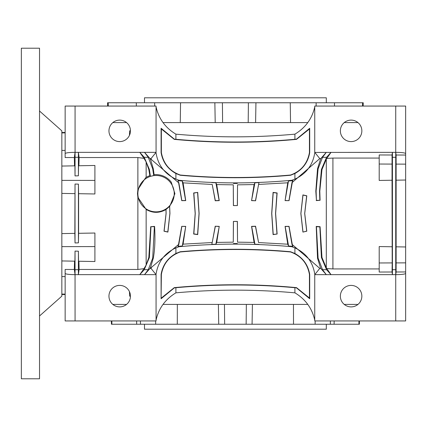 <?xml version="1.0" encoding="UTF-8"?>
<svg xmlns="http://www.w3.org/2000/svg" width="427" height="427" viewBox="0 0 427 427"><rect width="100%" height="100%" fill="white"/><g stroke="black" fill="none" stroke-linecap="round" stroke-linejoin="round"><path stroke-width="0.64" d="M199.121 213.5L197.722 234.61L193.666 234.044L195.166 213.5L193.666 192.956L197.722 192.39L199.121 213.5M150.469 267.483L151.371 267.451L178.502 244.532L181.747 226.342L185.734 226.385L183.098 244.148L212.214 242.541L215.219 226.225L219.248 226.374L216.729 242.408L233.27 242.162L233.398 221.416L237.401 221.416L237.535 242.162L254.081 242.424L251.556 226.374L255.581 226.225L258.591 242.563L287.729 244.201L285.076 226.39L289.047 226.347L292.314 244.596L319.78 268.38L320.81 268.407M146.146 265.06L146.146 209.46L137.878 197.306L137.878 269.453L143.958 268.668L146.146 265.06L148.82 257.438L150.71 226.689L154.595 226.401C155.316 239.04 154.884 249.651 153.293 258.239L150.667 267.083A33.925 33.925 0 0 1 149.904 268.567L144.491 274.657L156.063 274.657L156.063 320.939L65.15 320.939L65.15 269.453L74.33 269.453L74.528 261.164M154.104 174.718L153.293 168.761L150.667 159.917A33.925 33.925 0 0 0 149.904 158.433L144.491 152.343L148.27 157.301L152.701 168.868L153.725 175.609L154.04 174.723A19.05 19.05 0 0 1 171.264 182.19L174.915 193.666L169.668 206.54L169.951 213.5L167.896 232.096L164.005 231.21L166.06 213.5L165.959 209.545C159.34 213.292 152.733 213.26 146.146 209.46M150.469 159.517L151.371 159.549L178.603 182.751L177.99 180.456L178.502 182.468M320.81 158.593L319.78 158.62L292.314 182.404L289.047 200.653L285.076 200.61L287.729 182.799L258.591 184.437L255.581 200.775L251.556 200.626L254.081 184.576L237.535 184.838L237.401 205.584L233.398 205.584L233.27 184.838L216.729 184.592L219.248 200.626L215.219 200.775L212.214 184.459L183.098 182.852L185.734 200.615L181.747 200.658L178.603 182.751M174.243 193.666A18.18 18.18 0 0 0 156.063 175.481A18.18 18.18 0 0 0 137.878 193.666A18.18 18.18 0 0 0 156.063 211.845A18.18 18.18 0 0 0 174.243 193.666M153.725 175.609L150.405 176.356L149.893 175.646A19.05 19.05 0 0 0 145.634 177.728L137.878 189.599L137.878 157.547L79.112 157.547L78.915 165.756M137.878 197.306L137.483 193.666L137.878 189.599M165.959 209.545L169.583 206.412L169.887 213.5L167.8 231.952L164.139 231.124L166.119 213.5L166.012 209.358M197.578 192.588L199.025 213.5L197.578 234.412L193.853 233.905L195.256 213.5L193.853 193.095L197.722 192.39M317.528 168.761L320.49 159.207A33.925 33.925 0 0 1 320.901 158.433L326.308 152.343L322.529 157.301L318.099 168.868L316.103 191.195L316.428 200.338L315.815 191.195L317.528 168.761L318.099 168.868M326.308 267.873L331.026 274.657L326.308 274.657L320.901 268.567A33.925 33.925 0 0 1 320.49 267.793L317.528 258.239L316.215 226.417L320.079 226.7L321.969 257.444L326.308 267.873L326.308 159.127L321.969 169.556L319.796 191.195L320.079 200.3L316.215 200.583M300.854 213.5L302.914 194.915L306.789 195.796L304.734 213.5L306.789 231.204L302.914 232.085L300.854 213.5M275.634 213.5L277.128 234.044L273.083 234.604L271.684 213.5L273.083 192.396L277.128 192.956L275.634 213.5M277.128 234.044L273.227 234.412L271.78 213.5L273.227 192.588L276.947 193.095L275.543 213.5L276.947 233.905M320.079 200.3L316.428 200.338M379.203 268.93L332.921 268.93L332.921 158.07L326.804 158.417L331.026 152.343L326.559 157.301L321.424 169.46L319.513 191.195L319.839 200.092M302.999 231.952L300.918 213.5L302.999 195.048L306.666 195.876L304.681 213.5L306.666 231.124L302.914 232.085M149.957 158.529L151.073 158.55L156.063 152.343L139.773 152.343L143.958 158.332L137.878 157.547M151.073 158.55L151.371 159.549M177.99 180.456L178.918 180.749L179.004 180.274C216.564 183.759 254.161 183.759 291.796 180.274L294.908 179.137C306.335 173.762 312.975 164.859 314.822 152.434L392.429 152.343L392.05 155.001L379.203 154.964L379.203 180.434L392.039 180.237L392.05 155.001M155.983 152.434C157.83 164.859 164.464 173.757 175.897 179.137L179.004 180.274M219.248 226.374L215.87 244.244L216.729 242.408M185.734 226.385L182.382 245.53M183.098 244.148L182.441 245.546M254.081 242.424L254.935 244.255L251.695 226.502L255.453 226.363L258.591 242.563M287.729 244.201L288.577 245.995L285.183 226.497L288.946 226.449L291.961 244.329L292.815 246.544L292.314 244.596M251.556 200.626L254.935 182.756L254.081 184.576M216.729 184.592L215.87 182.756L219.11 200.498L215.347 200.637L212.214 184.459M285.076 200.61L288.417 181.47M287.729 182.799L288.358 181.454M183.098 182.852L182.222 181.005L185.617 200.503L181.859 200.551L178.838 182.671M108.954 130.854A10.744 10.744 0 0 0 119.699 141.599A10.744 10.744 0 0 0 130.443 130.854A10.744 10.744 0 0 0 119.699 120.11A10.744 10.744 0 0 0 108.954 130.854M79.112 157.547L78.376 152.343L75.072 152.343L75.072 106.061L156.063 106.061L156.063 152.343M61.846 233.596L74.842 233.372L75.024 184.042L78.424 184.144L78.605 193.693L94.906 193.975L94.906 165.473L78.525 165.761L78.419 175.791L78.376 152.343L139.773 152.343L144.241 157.301L149.381 169.46L150.405 176.356M181.747 226.342L185.617 226.497M178.502 244.532L177.99 246.544L178.838 244.329L181.859 226.449M405.65 152.343L405.65 180.029L396.117 180.178L396.117 246.822L405.65 246.971L405.65 320.939L314.742 320.939L314.742 274.657L326.308 274.657L322.529 269.699L318.099 258.132L316.428 226.662L319.839 226.908L321.424 257.54L326.559 269.699L331.026 274.657L392.429 274.657L392.05 271.999L379.203 272.036L379.203 262.968L392.199 262.915L392.039 180.237M215.87 182.756L211.819 182.623M149.85 175.657L148.82 169.562L146.146 161.94L143.958 158.332M146.146 177.402L146.146 161.94M150.71 226.689L154.371 226.662L152.701 258.132L148.27 269.699L144.491 274.657L139.773 274.657L144.241 269.699L149.381 257.54L150.966 226.908M137.878 269.453L79.112 269.453L78.376 274.657L139.773 274.657L143.958 268.668M289.047 200.653L285.183 200.503M292.314 182.404L292.815 180.456L291.961 182.671L288.946 200.551M326.804 158.417L326.308 159.127M233.398 221.416L237.343 221.48L237.535 242.162M233.27 242.162L233.462 221.48M237.401 205.584L233.462 205.52L233.27 184.838M237.535 184.838L237.343 205.52M215.87 244.244L211.819 244.377L212.214 242.541M215.219 226.225L219.11 226.502M211.819 244.377L215.347 226.363M254.93 244.244L258.981 244.377M254.93 182.756L258.981 182.623L258.591 184.437M255.581 200.775L251.695 200.498M258.981 182.623L255.453 200.637M149.957 268.471L151.073 268.45L156.063 274.657M314.742 274.657L314.822 274.566C312.975 262.141 306.335 253.243 294.908 247.863L291.796 246.726C253.948 243.235 216.356 243.235 179.004 246.726L175.897 247.863L175.897 253.483C167.64 258.116 162.708 265.082 161.096 274.385L161.096 298.735L174.355 287.857L175.897 287.718L175.897 292.842C215.566 289.26 255.234 289.26 294.908 292.842C305.47 299.204 312.084 308.299 314.742 320.111M156.063 320.111C158.679 308.347 165.292 299.258 175.897 292.842M175.897 247.863C164.464 253.238 157.83 262.141 155.983 274.566M175.897 287.718C215.566 284.088 255.234 284.088 294.908 287.718L294.908 292.842M294.908 247.863L294.908 253.483L290.606 251.749C253.771 248.445 216.975 248.445 180.21 251.749L175.897 253.483M294.908 287.718L296.445 287.857L309.708 298.735L309.708 274.385C308.113 265.098 303.175 258.132 294.908 253.483M108.954 296.146A10.744 10.744 0 0 0 119.699 306.89A10.744 10.744 0 0 0 130.443 296.146A10.744 10.744 0 0 0 119.699 285.401A10.744 10.744 0 0 0 108.954 296.146M78.397 269.699L75.045 269.699L75.029 251.092L78.419 251.209L78.376 274.657L75.072 274.657L74.33 269.453M332.921 268.93L326.804 268.583M392.05 271.999L392.199 262.915M392.429 274.657L392.429 152.343L395.733 152.343L395.733 274.657L392.429 274.657M340.362 296.146A10.744 10.744 0 0 0 351.106 306.89A10.744 10.744 0 0 0 361.85 296.146A10.744 10.744 0 0 0 351.106 285.401A10.744 10.744 0 0 0 340.362 296.146M332.921 158.07L379.203 158.07M379.203 262.968L379.203 246.566L392.039 246.763M237.332 243.577L233.468 243.577M182.222 245.995L178.918 246.251L179.004 246.726M288.577 245.995L291.887 246.251L291.796 246.726M78.419 251.209L78.525 261.239L94.906 261.527L94.906 246.587L61.846 246.63M78.915 261.244L79.112 269.453M75.072 320.939L75.045 269.699M61.846 260.94L74.917 261.175L75.029 251.092M65.15 276.579L61.846 276.595M61.846 294.491L65.15 294.55M65.15 294.123L61.846 294.07L65.15 294.123M357.97 304.408L344.237 304.408M307.766 304.408L163.034 304.408M126.563 304.408L112.835 304.408M130.443 296.146L129.616 296.146L129.456 291.657M359.427 320.939L359.369 324.242L111.431 324.242L111.378 320.939M358.958 320.939L358.904 324.242M177.344 304.408L177.29 324.242M136.64 320.939L136.688 324.242M334.111 324.242L334.16 320.939M144.491 324.242L144.491 329.201L326.308 329.201L326.308 324.242M293.514 324.242L293.456 304.408M326.308 102.758L326.308 97.799L144.491 97.799L144.491 102.758M107.625 106.061L107.567 102.758L180.552 102.758L180.258 122.592M215.208 122.592L214.861 102.758L180.552 102.758M214.861 102.758L363.233 102.758L363.18 106.061M362.571 102.758L362.518 106.061M357.97 122.592L344.237 122.592M307.766 122.592L163.034 122.592M126.563 122.592L112.835 122.592M130.443 130.854L129.616 130.854L129.456 135.343M290.541 122.592L290.253 102.758M222.408 102.758L222.606 122.592M248.397 102.758L248.199 122.592M224.453 304.408L224.655 324.242M246.352 304.408L246.144 324.242M316.135 102.758L316.119 106.061M334.512 102.758L334.453 106.061M315.147 320.939L315.131 324.242M330.391 320.939L330.327 324.242M108.228 102.758L108.282 106.061M111.847 320.939L111.901 324.242M154.665 102.758L154.681 106.061M136.288 102.758L136.352 106.061M140.414 320.939L140.478 324.242M155.652 320.939L155.668 324.242M75.072 274.657C69.089 274.582 65.785 274.177 65.15 273.44M340.362 130.854A10.744 10.744 0 0 0 351.106 141.599A10.744 10.744 0 0 0 361.85 130.854A10.744 10.744 0 0 0 351.106 120.11A10.744 10.744 0 0 0 340.362 130.854M405.65 153.56L405.65 155.038L396.112 155.012L395.733 152.343C401.711 152.418 405.02 152.823 405.65 153.56L405.65 106.061L314.742 106.061L314.742 152.343M319.78 158.62L314.822 152.434M233.468 183.423L237.332 183.423M288.577 181.005L291.887 180.749L291.796 180.274M182.222 181.005L178.918 180.749M78.605 193.693L78.605 233.307L94.906 233.025L94.906 246.587M74.842 193.628L61.846 193.404M94.906 180.413L61.846 180.37M78.605 233.307L78.424 242.856L75.024 242.958L74.842 233.372M75.024 242.958L75.024 184.042M78.424 184.144L78.424 242.856M405.65 246.971L405.65 180.029M396.112 155.012L396.117 180.178M396.117 246.822L396.112 271.988L395.733 274.657C401.711 274.582 405.02 274.177 405.65 273.44M405.65 271.962L396.112 271.988M292.815 180.456L291.887 180.749M74.528 165.836L74.33 157.547L65.15 157.547L65.15 106.061L75.072 106.061M61.846 150.405L65.15 150.421M65.15 132.877L61.846 132.93L65.15 132.877M78.419 175.791L75.029 175.908L74.917 165.825L61.846 166.06M75.029 175.908L75.072 152.343L74.33 157.547M65.15 153.56C65.785 152.823 69.089 152.418 75.072 152.343M314.742 106.889C312.121 118.653 305.513 127.742 294.908 134.158L294.908 139.282L296.445 139.143L309.708 128.265L309.708 152.615C308.113 161.902 303.175 168.868 294.908 173.517L294.908 179.137M294.908 134.158C255.234 137.74 215.566 137.74 175.897 134.158L175.897 139.282C215.566 142.912 255.234 142.912 294.908 139.282M294.908 173.517L290.606 175.251C253.771 178.555 216.975 178.555 180.21 175.251L175.897 173.517L175.897 179.137M175.897 134.158C165.329 127.796 158.721 118.701 156.063 106.889M175.897 173.517C167.64 168.884 162.708 161.918 161.096 152.615L161.096 128.265L174.355 139.143L175.897 139.282M314.822 274.566L319.78 268.38M292.815 246.544L291.887 246.251M151.073 268.45L151.371 267.451M177.99 246.544L178.918 246.251M78.397 157.301L75.045 157.301M395.754 157.301L392.402 157.301M395.754 269.699L392.402 269.699M326.559 157.301L322.529 157.301M148.27 269.699L144.241 269.699M148.27 157.301L144.241 157.301M326.559 269.699L322.529 269.699M296.514 139.367L309.436 129.002L309.436 152.594C307.381 163.701 301.088 171.179 290.557 175.022C253.755 178.326 216.991 178.326 180.253 175.022C169.754 171.227 163.461 163.749 161.369 152.594L161.369 129.002L174.285 139.367C215.032 143.194 255.773 143.194 296.514 139.367L296.445 139.143M309.436 129.002L309.708 128.265M309.436 152.594L309.708 152.615M161.369 152.594L161.096 152.615M161.369 129.002L161.096 128.265M161.369 297.998L174.285 287.633C215.032 283.806 255.773 283.806 296.514 287.633L309.436 297.998L309.436 274.406C307.381 263.299 301.088 255.821 290.557 251.978C253.755 248.674 216.991 248.674 180.253 251.978C169.754 255.773 163.461 263.251 161.369 274.406L161.096 298.735M161.369 274.406L161.096 274.385M309.436 297.998L309.708 298.735M309.436 274.406L309.708 274.385M395.962 262.904L405.65 262.867M395.962 164.096L405.65 164.133M379.203 164.032L392.199 164.085M39.53 315.98L61.846 296.146L61.846 130.854L39.53 111.02M39.53 378.792L39.53 48.208L21.35 48.208L21.35 378.792L39.53 378.792M317.528 258.239L318.099 258.132M321.969 257.444L321.424 257.54M153.293 168.761L152.701 168.868M148.82 169.562L149.381 169.46M148.82 257.438L149.381 257.54M153.293 258.239L152.701 258.132M321.969 169.556L321.424 169.46M395.733 320.939L395.733 274.657M395.733 152.343L395.733 106.061M255.597 122.592L255.944 102.758M252.074 324.242L252.421 304.408M218.725 324.242L218.378 304.408M61.846 132.509L65.15 132.45"/></g></svg>
